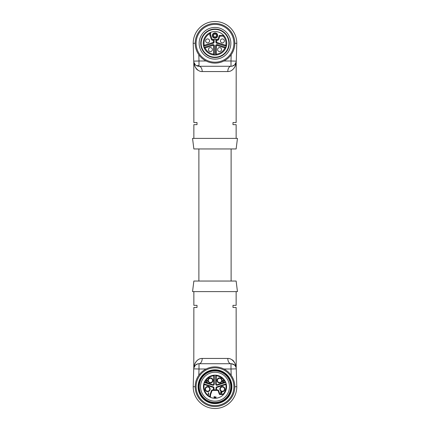 <?xml version="1.0" encoding="UTF-8"?>
<svg xmlns="http://www.w3.org/2000/svg" width="430" height="430" viewBox="0 0 430 430"><rect width="100%" height="100%" fill="white"/><g stroke="black" fill="none" stroke-linecap="round" stroke-linejoin="round"><path stroke-width="0.64" d="M231.114 281.043L231.114 148.957M231.829 70.283C233.463 69.133 234.651 67.591 235.387 65.65L235.946 63.801C235.285 66.811 232.668 71.638 227.798 71.557L202.202 71.557A5.284 3.198 90 0 0 198.999 66.274L198.999 60.99L206.099 60.99M194.645 63.984L193.817 62.022M193.865 62.237L195.274 64.736M202.202 71.557C197.859 71.842 194.392 66.671 194.037 63.726C193.328 60.582 194.935 69.327 198.171 70.283M193.796 61.898L193.865 122.545L197.015 122.545L197.015 124.657L193.865 124.657L193.865 138.39M198.999 65.634L196.483 65.639M227.798 71.557A5.284 3.198 90 0 1 231.001 66.274A5.284 5.284 0 0 0 236.28 61.146L236.796 43.296L235.473 43.274A20.473 20.473 0 0 1 235.473 43.296A20.473 20.473 0 0 0 235.473 43.274M234.726 64.736L236.199 61.936M236.167 62.087L236.048 62.543M194.527 43.296A20.473 20.473 0 0 1 194.527 43.274A20.473 20.473 0 0 0 194.527 43.296L194 43.296L194.527 43.296M198.821 54.728L198.999 60.99L193.72 61.146L193.204 43.296L194.527 43.274M236.134 148.957L193.865 148.957L192.549 138.39L237.451 138.39L236.134 148.957M236.134 138.39L236.134 124.657L232.985 124.657L232.985 122.545L236.134 122.545L236.204 61.893M193.204 43.296A21.796 21.796 0 0 1 215 21.5A21.796 21.796 0 0 1 236.796 43.296M193.72 61.146A5.284 5.284 0 0 0 198.999 66.274L231.001 66.274L231.001 60.99L236.28 61.146M198.171 359.716C196.537 360.867 195.349 362.409 194.613 364.35L194.054 366.199C194.715 363.189 197.332 358.362 202.202 358.443A5.284 3.198 -90 0 1 198.999 363.726L231.001 363.726L231.001 369.01L223.901 369.01M194.527 386.726A20.473 20.473 0 0 1 194.527 386.704A20.473 20.473 0 0 0 194.527 386.726A20.473 20.473 0 0 1 194.527 386.704A20.473 20.473 0 0 0 194.527 386.726A20.473 20.473 0 0 1 194.527 386.704A20.473 20.473 0 0 0 194.527 386.726A20.473 20.473 0 0 1 194.527 386.704A20.473 20.473 0 0 0 194.527 386.726L193.204 386.704L193.736 386.715L193.204 386.704L193.72 368.854A5.284 5.284 0 0 1 198.999 363.726A5.284 5.284 0 0 0 193.72 368.854L198.999 369.01L198.821 375.272M233.517 364.361C235.565 364.968 236.543 369.112 236.134 367.763C235.909 365.796 234.2 364.452 231.001 363.726A5.284 5.284 0 0 1 236.28 368.854L236.796 386.704L235.473 386.726A20.473 20.473 0 0 0 235.473 386.704A20.473 20.473 0 0 1 235.473 386.726A20.473 20.473 0 0 0 235.473 386.704A20.473 20.473 0 0 1 235.473 386.726A20.473 20.473 0 0 0 235.473 386.704A20.473 20.473 0 0 1 235.473 386.726A20.473 20.473 0 0 0 235.473 386.704A20.473 20.473 0 0 1 235.473 386.726M195.274 365.263L193.801 368.064M202.202 358.443L227.798 358.443A5.284 3.198 -90 0 0 231.001 363.726A5.284 5.284 0 0 1 236.28 368.854L231.001 369.01L231.179 375.272M236.796 386.704A21.796 21.796 0 0 1 215 408.5A21.796 21.796 0 0 1 193.204 386.704L193.736 386.715L193.204 386.704A21.796 21.796 0 0 0 215 408.5A21.796 21.796 0 0 0 236.796 386.704L236.263 386.715L236.796 386.704M227.798 358.443C232.141 358.158 235.608 363.329 235.962 366.274C236.672 369.418 235.065 360.673 231.829 359.716M236.204 368.101L236.134 307.455L232.985 307.455L232.985 305.343L236.134 305.343L236.134 291.61M193.796 368.107L193.865 307.455L197.015 307.455L197.015 305.343L193.865 305.343L193.865 291.61M192.549 291.61L237.451 291.61L236.134 281.043L193.865 281.043L192.549 291.61M196.101 386.704A18.898 18.898 0 0 0 224.449 403.071A18.898 18.898 0 0 0 224.449 370.343A18.898 18.898 0 0 0 196.101 386.704M195.188 386.704A19.812 19.812 0 0 0 224.906 403.867A19.812 19.812 0 0 0 224.906 369.547A19.812 19.812 0 0 0 195.188 386.704M215 403.614A16.904 16.904 0 0 1 198.096 386.704A16.904 16.904 0 0 1 215 369.8A16.904 16.904 0 0 1 231.904 386.704A16.904 16.904 0 0 1 215 403.614M221.815 392.472L221.154 393.423L221.154 392.472L221.815 392.472M231.378 386.704A16.378 16.378 0 0 0 206.808 372.525A16.378 16.378 0 0 0 206.808 400.889A16.378 16.378 0 0 0 231.378 386.704M198.751 386.704A16.249 16.249 0 0 0 223.122 400.776A16.249 16.249 0 0 0 223.122 372.638A16.249 16.249 0 0 0 198.751 386.704M219.563 382.539A2.112 2.112 0 0 0 221.676 380.421A2.112 2.112 0 0 0 219.563 378.309A2.112 2.112 0 0 0 217.451 380.421A2.112 2.112 0 0 0 219.563 382.539M210.437 382.539A2.112 2.112 0 0 0 212.549 380.421A2.112 2.112 0 0 0 210.437 378.309A2.112 2.112 0 0 0 208.324 380.421A2.112 2.112 0 0 0 210.437 382.539M207.615 391.219A2.112 2.112 0 0 0 209.727 389.107A2.112 2.112 0 0 0 207.615 386.995A2.112 2.112 0 0 0 205.502 389.107A2.112 2.112 0 0 0 207.615 391.219M222.385 391.219A2.112 2.112 0 0 0 224.498 389.107A2.112 2.112 0 0 0 222.385 386.995A2.112 2.112 0 0 0 220.273 389.107A2.112 2.112 0 0 0 222.385 391.219M219.563 377.884A2.537 2.537 0 0 1 221.762 381.695A2.537 2.537 0 0 1 217.365 381.695A2.537 2.537 0 0 1 219.563 377.884M223.879 380.926L223.67 380.496L222.697 380.523L222.675 382.211L223.595 381.894C223.079 382.394 222.88 382.324 222.998 381.679L223.369 381.367C222.589 380.98 222.627 380.738 223.471 380.641L223.879 380.926M210.437 377.884A2.537 2.537 0 0 1 212.635 381.695A2.537 2.537 0 0 1 208.238 381.695A2.537 2.537 0 0 1 210.437 377.884M207.077 382.162L206.491 382.168L206.502 381.593L207.507 380.367L206.11 380.367L207.147 380.614L206.341 381.394C205.986 382.297 206.292 382.609 207.255 382.334L207.459 381.878L207.077 382.162M212.716 385.199L204.804 382.63A0.527 0.527 0 0 1 204.486 381.91A11.556 11.556 0 0 1 213.683 375.223A0.527 0.527 0 0 1 214.274 375.75L214.274 384.071A1.188 1.188 0 0 1 212.716 385.199L212.882 384.7A0.661 0.661 0 0 0 213.748 384.071L213.748 375.75A11.029 11.029 0 0 0 204.965 382.125L204.804 382.63M215.726 384.071L215.726 375.75A0.527 0.527 0 0 1 216.317 375.223A11.556 11.556 0 0 1 225.513 381.91A0.527 0.527 0 0 1 225.196 382.63L217.284 385.199A1.188 1.188 0 0 1 215.726 384.071L216.252 384.071A0.661 0.661 0 0 0 217.118 384.7L217.284 385.199M217.118 384.7L225.035 382.125L225.196 382.63M207.615 386.57A2.537 2.537 0 0 1 209.813 390.375A2.537 2.537 0 0 1 205.416 390.375A2.537 2.537 0 0 1 207.615 386.57M204.352 384.012L213.189 386.882A1.188 1.188 0 0 1 214.011 388.01L214.011 389.876A0.527 0.527 0 0 1 213.479 390.402L212.597 390.402A0.661 0.661 0 0 0 211.979 390.838L210.512 394.874L210.512 396.524A0.527 0.527 0 0 1 209.738 396.998A11.556 11.556 0 0 1 203.675 384.409A0.527 0.527 0 0 1 204.352 384.012L204.191 384.511L203.675 384.409A11.556 11.556 0 0 1 204.486 381.91L212.882 384.7M209.05 393.858L208.528 394.17L208.27 392.52L208.27 394.638L209.05 393.858M222.385 386.57A2.537 2.537 0 0 1 224.584 390.375A2.537 2.537 0 0 1 220.187 390.375A2.537 2.537 0 0 1 222.385 386.57M213.027 387.382L204.191 384.511A11.029 11.029 0 0 0 209.98 396.524L209.98 394.778L211.479 390.66A1.188 1.188 0 0 1 212.597 389.876L215.989 389.876L215.989 388.01A1.188 1.188 0 0 1 216.811 386.882L225.648 384.012A0.527 0.527 0 0 1 226.325 384.409A11.556 11.556 0 0 1 223.697 394.321A0.527 0.527 0 0 1 223.299 394.498L219.821 394.498A0.527 0.527 0 0 1 219.327 394.154L218.118 390.838A0.661 0.661 0 0 0 217.499 390.402L216.521 390.402A0.527 0.527 0 0 1 215.989 389.876L216.521 389.876L216.521 390.402L213.479 390.402L213.479 388.01A0.661 0.661 0 0 0 213.027 387.382L213.189 386.882M222.073 392.23L221.154 392.23L220.896 391.725L220.611 392.23L220.896 393.837L222.073 392.23M199.214 386.704A15.786 15.786 0 0 0 222.891 400.373A15.786 15.786 0 0 0 222.891 373.036A15.786 15.786 0 0 0 199.214 386.704M200.536 386.704A14.464 14.464 0 0 0 215 401.168A14.464 14.464 0 0 0 229.464 386.704A14.464 14.464 0 0 0 215 372.246A14.464 14.464 0 0 0 200.536 386.704M225.648 384.012L225.809 384.511L226.325 384.409A11.556 11.556 0 0 0 225.513 381.91L225.035 382.125A11.029 11.029 0 0 0 216.252 375.75L216.252 384.071M215.726 375.75L216.252 375.75L216.317 375.223A11.556 11.556 0 0 0 213.683 375.223L213.748 375.75L214.274 375.75M209.98 394.778L210.512 394.874M209.765 397.008A11.556 11.556 0 0 0 223.675 394.337M214.93 398.067L214.93 396.745L213.947 396.745L214.758 396.901L214.758 397.352L214.027 397.352L214.758 397.503L214.758 397.911L213.979 398.067L214.93 398.067M216.053 398.067L215.881 396.745L215.881 397.347L215.258 397.347L215.881 397.503L215.881 397.911L215.161 398.067L216.053 398.067M217.585 49.579A1.983 1.983 0 0 1 219.563 47.596A1.983 1.983 0 0 1 221.547 49.579A1.983 1.983 0 0 1 219.563 51.557A1.983 1.983 0 0 1 217.585 49.579A1.983 1.983 0 0 0 219.563 51.557A1.983 1.983 0 0 0 221.547 49.579A1.983 1.983 0 0 0 219.563 47.596A1.983 1.983 0 0 0 217.585 49.579M220.407 40.893A1.983 1.983 0 0 1 222.385 38.915A1.983 1.983 0 0 1 224.369 40.893A1.983 1.983 0 0 1 222.385 42.876A1.983 1.983 0 0 1 220.407 40.893A1.983 1.983 0 0 0 222.385 42.876A1.983 1.983 0 0 0 224.369 40.893A1.983 1.983 0 0 0 222.385 38.915M205.631 40.893A1.983 1.983 0 0 1 207.615 38.915A1.983 1.983 0 0 1 209.593 40.893A1.983 1.983 0 0 1 207.615 42.876A1.983 1.983 0 0 1 205.631 40.893A1.983 1.983 0 0 0 207.615 42.876A1.983 1.983 0 0 0 209.593 40.893A1.983 1.983 0 0 0 207.615 38.915M208.453 49.579A1.983 1.983 0 0 1 210.437 47.596A1.983 1.983 0 0 1 212.415 49.579A1.983 1.983 0 0 1 210.437 51.557A1.983 1.983 0 0 1 208.453 49.579A1.983 1.983 0 0 0 210.437 51.557A1.983 1.983 0 0 0 212.415 49.579A1.983 1.983 0 0 0 210.437 47.596A1.983 1.983 0 0 0 208.453 49.579M210.641 33.185L209.851 33.615L209.883 32.712A0.527 0.527 0 0 1 210.641 33.185L210.641 35.013A0.527 0.527 0 0 0 210.673 35.19L212.103 39.114A0.527 0.527 0 0 0 212.597 39.463L217.499 39.463A0.527 0.527 0 0 0 217.994 39.114L219.23 35.717L219.913 36.163L219.73 35.367L223.444 35.367A0.527 0.527 0 0 1 223.842 35.55L223.326 36.163L223.444 35.367M215 37.77A2.247 2.247 0 0 0 216.946 34.405A2.247 2.247 0 0 0 213.054 34.405A2.247 2.247 0 0 0 215 37.77M217.016 42.489L225.772 45.333L225.809 46.182A0.527 0.527 0 0 0 226.486 45.79L225.772 45.333A10.965 10.965 0 0 0 223.326 36.163L219.913 36.163L218.741 39.388A1.322 1.322 0 0 1 217.499 40.253L216.65 40.253L216.65 41.989A0.527 0.527 0 0 0 217.016 42.489L216.774 43.242A1.322 1.322 0 0 1 215.86 41.989L215.86 39.99L216.65 40.253L216.387 39.463A0.527 0.527 0 0 0 215.86 39.99M217.322 44.672L217.08 45.429L224.911 47.972L225.438 47.311L217.322 44.672A1.322 1.322 0 0 0 215.597 45.929L215.597 54.465L216.387 54.169A10.965 10.965 0 0 0 224.911 47.972L225.761 48.026A0.527 0.527 0 0 0 225.438 47.311M210.641 35.013L209.851 35.013L209.851 33.615A10.965 10.965 0 0 0 204.228 45.333L203.514 45.79A0.527 0.527 0 0 0 204.191 46.182L204.228 45.333L212.984 42.489A0.527 0.527 0 0 0 213.35 41.989L214.14 41.989A1.322 1.322 0 0 1 213.226 43.242L212.984 42.489M213.35 41.989L213.35 40.253L214.14 39.99L214.14 41.989M212.103 39.114L211.356 39.388A1.322 1.322 0 0 0 212.597 40.253L213.35 40.253L213.613 39.463A0.527 0.527 0 0 1 214.14 39.99M213.613 45.929A0.527 0.527 0 0 0 212.92 45.429L205.088 47.972L204.562 47.311A0.527 0.527 0 0 0 204.239 48.026L205.088 47.972A10.965 10.965 0 0 0 213.613 54.169L213.613 45.929L214.403 45.929A1.322 1.322 0 0 0 212.678 44.672L204.562 47.311M214.403 54.465L213.613 54.169L213.823 54.992A0.527 0.527 0 0 0 214.403 54.465L214.403 45.929M215.597 54.465A0.527 0.527 0 0 0 216.177 54.992A11.755 11.755 0 0 0 226.739 42.704A11.755 11.755 0 0 0 215 31.54A11.755 11.755 0 0 0 203.261 43.881A11.755 11.755 0 0 0 216.177 54.992L216.387 45.929L215.597 45.929M219.23 35.717A0.527 0.527 0 0 1 219.73 35.367M215 38.195A2.671 2.671 0 0 1 212.689 34.19A2.671 2.671 0 0 1 217.311 34.19A2.671 2.671 0 0 1 215 38.195M216.774 43.242L225.809 46.182M204.191 46.182L213.226 43.242M215 29.423A13.867 13.867 0 0 0 202.987 50.229A13.867 13.867 0 0 0 227.013 50.229A13.867 13.867 0 0 0 215 29.423M215 57.561A14.265 14.265 0 0 0 227.352 36.163A14.265 14.265 0 0 0 202.648 36.163A14.265 14.265 0 0 0 215 57.561M215 59.141A15.851 15.851 0 0 0 228.728 35.367A15.851 15.851 0 0 0 201.272 35.367A15.851 15.851 0 0 0 215 59.141M215 62.189A18.898 18.898 0 0 0 231.367 33.846A18.898 18.898 0 0 0 198.633 33.846A18.898 18.898 0 0 0 215 62.189M215 63.108A19.812 19.812 0 0 0 232.157 33.389A19.812 19.812 0 0 0 197.843 33.389A19.812 19.812 0 0 0 215 63.108M236 43.296A21 21 0 0 0 236 43.285L235.473 43.296L236 43.296A21 21 0 0 1 236 43.296L236.263 43.296M223.901 60.99L231.001 60.99L231.179 54.728M206.099 369.01L198.999 369.01L198.999 363.726M193.736 386.715L194 386.704A21 21 0 0 0 194 386.715A21 21 0 0 1 194 386.704L194.527 386.704L194 386.704M236 386.704L235.473 386.704L236 386.704A21 21 0 0 1 236 386.715A21 21 0 0 0 236 386.704L236.263 386.704M214.274 384.071L213.748 384.071M214.011 388.01L213.479 388.01M216.521 388.01L216.521 389.876L217.499 389.876A1.188 1.188 0 0 1 218.617 390.66L219.821 393.971L223.299 393.971A11.029 11.029 0 0 0 225.809 384.511L216.973 387.382A0.661 0.661 0 0 0 216.521 388.01L215.989 388.01M216.811 386.882L216.973 387.382M223.697 394.321L223.299 393.971L223.299 394.498M210.512 396.524L209.98 396.524L209.738 396.998M211.979 390.838L211.479 390.66M212.597 390.402L212.597 389.876M217.499 389.876L217.499 390.402M218.617 390.66L218.118 390.838M219.821 394.498L219.821 393.971L219.327 394.154M215 36.98A1.451 1.451 0 0 0 216.258 34.803A1.451 1.451 0 0 0 213.742 34.803A1.451 1.451 0 0 0 215 36.98M217.994 39.114L218.741 39.388M217.499 39.463L217.499 40.253M212.597 40.253L212.597 39.463M211.356 39.388L209.926 35.464L210.673 35.19M209.926 35.464A1.322 1.322 0 0 1 209.851 35.013M215.86 41.989L216.65 41.989M217.08 45.429A0.527 0.527 0 0 0 216.387 45.929M212.92 45.429L212.678 44.672M198.886 281.043L198.886 148.957M236.167 62.103L236.091 62.398M234.527 64.925L232.141 66.155M193.833 367.897L193.908 367.602M195.473 365.075L197.859 363.844"/></g></svg>
